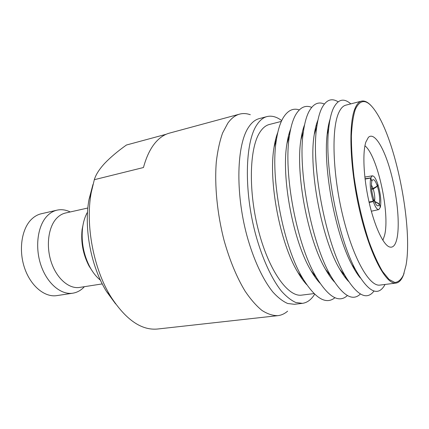<?xml version="1.0" encoding="UTF-8"?>
<svg xmlns="http://www.w3.org/2000/svg" width="429" height="429" viewBox="0 0 429 429"><rect width="100%" height="100%" fill="white"/><g stroke="black" fill="none" stroke-linecap="round" stroke-linejoin="round"><path stroke-width="0.64" d="M364.934 145.763C377.622 155.834 390.154 213.626 384.593 235.306L382.877 240.299M365.894 141.983L368.366 137.398C374.211 131.574 383.885 147.42 390.428 170.946C397.013 194.45 400.01 223.193 397.098 237.875C395.581 245.281 392.926 248.262 389.13 246.825C382.882 244.176 374.276 225.504 368.908 201.437C363.524 177.392 362.408 152.279 365.894 141.983M406.022 265.294L403.453 274.909C401.153 279.649 398.278 282.169 394.825 282.47L389.033 279.413L382.566 271.477C378.024 263.808 373.536 253.941 369.096 241.881C362.478 221.873 357.459 200.177 354.027 176.78C352.252 161.894 351.367 148.311 351.378 136.025C351.903 124.877 353.212 116.012 355.303 109.433C360.859 97.597 368.211 99.158 377.37 114.119C397.125 146.026 412.73 228.26 406.038 265.186L406.022 265.294M404.08 273.225C402.145 279.247 399.458 282.529 396.021 283.086C386.395 284.861 370.763 256.73 360.457 213.974C350.096 171.284 348.123 125.15 354.804 108.977C356.617 104.413 358.848 101.802 361.486 101.137C364.891 100.391 368.591 102.467 372.597 107.357M396.021 283.086L379.981 285.081C369.685 286.931 353.442 259.234 343.098 217.042C332.7 174.914 331.258 129.242 338.599 113.063C340.599 108.499 343.012 105.866 345.833 105.153L361.486 101.137M385.081 284.448C378.121 297.265 368.238 292.294 355.437 269.535C337.837 237.146 324.185 165.197 328.694 128.609C329.59 120.034 331.113 113.353 333.269 108.564C337.864 99.249 343.709 97.683 350.809 103.877M360.226 277.879C357.502 274.56 354.745 270.216 351.962 264.854C335.516 234.609 322.951 168.409 327.171 134.245C327.799 128.228 328.77 123.182 330.089 119.096M374.034 291.018C366.833 300.563 357.325 295.688 345.517 276.405C325.675 243.785 310.435 163.476 316.945 125.858C318.023 118.511 319.6 112.688 321.675 108.381C326.078 99.86 331.563 97.673 338.127 101.812M348.616 281.483C345.72 278.523 342.776 274.447 339.789 269.246C321.809 239.693 308.333 168.699 314.237 134.615C315.111 128.684 316.355 123.809 317.969 119.997M360.392 294.01C352.509 301.705 342.674 295.742 330.888 276.115C311.492 243.543 297.324 168.897 303.437 131.483C304.628 123.059 306.445 116.463 308.891 111.69C313.106 103.909 318.254 101.357 324.335 104.027M358.676 275.38L358.558 275.724M334.422 281.95C331.451 278.77 328.458 274.528 325.445 269.214C307.899 239.757 295.372 173.74 300.901 139.902C301.759 133.853 302.987 128.807 304.59 124.764M347.399 295.538C338.996 303.33 328.689 297.329 316.468 277.536C296.82 245.329 283.022 172.608 289.5 135.446C290.819 126.802 292.809 120.045 295.463 115.165C299.941 107.368 305.346 104.767 311.685 107.363M345.903 277.07L345.565 277.971M319.986 283.199C317.01 280.04 314.028 275.895 311.046 270.763C293.28 241.656 281.075 177.327 286.937 143.736C287.832 137.865 289.087 132.915 290.701 128.888M334.936 297.721C326.002 304.939 315.31 298.557 302.863 278.566C283.21 246.568 269.9 176.448 276.464 139.473C277.901 130.319 280.083 123.187 283.017 118.082C287.564 110.526 292.986 107.797 299.292 109.899M306.692 284.647C303.732 281.44 300.783 277.338 297.849 272.335C279.981 243.243 268.114 180.722 274.083 147.109C274.978 141.377 276.217 136.481 277.799 132.411M316.768 278.056L316.446 278.984M314.017 293.592L301.716 295.12C288.326 297.292 269.364 271.595 258.859 231.971C248.278 192.417 249.249 148.89 259.609 132.7C262.441 128.153 265.68 125.418 269.337 124.49L281.344 121.407M314.661 294.203C311.315 299.63 307.239 302.676 302.434 303.346L295.849 302.52C291.178 300.429 286.374 296.632 281.435 291.13C271.568 278.764 262.065 258.161 255.443 233.767C243.849 190.144 245.163 142.455 256.649 125.161C259.679 120.436 263.127 117.578 266.988 116.575C271.707 115.433 276.614 116.779 281.714 120.597M302.434 303.346L294.396 304.295L287.682 303.496C282.925 301.431 278.04 297.667 273.032 292.213C263.031 279.955 253.442 259.507 246.814 235.285C235.215 191.967 236.781 144.541 248.573 127.247C251.689 122.528 255.217 119.659 259.164 118.635L266.988 116.575M287.607 311.175C284.663 313.738 281.419 315.229 277.863 315.653C272.839 315.723 267.54 313.99 261.969 310.446C256.317 305.829 250.708 299.426 245.141 291.227C236.797 277.466 229.783 260.559 224.104 240.519C217.187 213.787 214.414 185.124 216.307 161.867C217.621 150.74 219.723 141.103 222.619 132.958L227.826 123.166C231.344 118.297 235.274 115.283 239.618 114.125C243.077 113.218 246.648 113.417 250.322 114.72M239.618 114.125L169.428 133.129C164.398 134.475 159.781 137.57 155.571 142.401C150.413 148.396 146.375 156.767 143.463 167.524L94.316 179.703C95.79 174.705 99.276 169.224 104.773 163.267C110.51 157.293 117.728 151.206 126.432 145.018L166.211 134.256M277.863 315.653L157.62 329.016C141.532 330.582 125.997 319.9 111.009 296.97C93.576 269.171 85.173 224.898 91.211 192.637L94.316 179.703M115.637 303.936L106.467 291.425C91.018 266.79 83.666 228.046 89.012 199.464L92.964 184.465M100.45 280.191C96.514 277.075 93.034 272.769 90.01 267.272C83.601 254.912 81.119 241.811 82.55 227.971C83.355 221.745 85.012 216.463 87.532 212.124M92.927 272.013L89.012 265.964C83.076 254.515 80.77 242.374 82.1 229.547L83.526 222.49M102.263 283.901L79.612 287.43C69.187 289.173 56.885 278.802 51.383 262.51C45.828 246.262 48.263 227.134 56.58 218.356C59.223 215.546 62.194 213.771 65.492 213.02L87.859 208.006M84.1 287.006C80.85 290.438 77.081 292.498 72.807 293.195C61.031 295.12 47.126 283.553 40.97 265.315C34.749 247.115 37.655 225.734 47.126 216.002C50.086 212.945 53.394 210.993 57.046 210.151C61.277 209.229 65.535 209.77 69.825 211.765M72.807 293.195L56.821 295.613C44.852 297.57 30.813 286.223 24.668 268.27C18.463 250.359 21.525 229.263 31.188 219.594C34.207 216.559 37.575 214.613 41.286 213.755L57.046 210.151M275.611 139.409L276.19 140.353M302.284 277.847L302.096 278.936M287.988 137.988L288.481 138.744M314.307 274.839L314.13 275.724M288.948 134.105L289.591 134.851M316.168 125.241L316.833 126.228M345.275 276.099L345.018 277.263M328.635 124.641L329.07 125.343M356.987 272.442L356.842 273.252M373.214 201.265C370.409 191.784 369.578 184.041 370.72 178.046L371.809 181.349C370.94 186.009 371.584 191.994 373.745 199.308L373.214 201.265L369.031 201.984M365.079 179.075L370.72 178.046M370.763 177.885L371.852 181.188L372.061 180.614C373.461 178.357 375.219 180.159 377.327 186.03L377.82 184.202C375.922 178.641 374.099 175.852 372.351 175.826L370.763 177.885L365.041 178.754M371.401 184.963L373.074 188.492L377.327 186.03M371.568 188.706L373.074 188.492M369.154 202.515L373.305 201.544C375.257 207.078 377.075 209.765 378.764 209.609L371.332 211.218M374.619 201.668L379.3 204.054L380.357 207.245L378.764 209.609M379.3 204.054C378.764 205.952 377.911 206.354 376.737 205.26C375.75 204.247 374.785 202.354 373.836 199.582L373.305 201.544M380.309 207.094L380.394 207.078C381.397 201.04 380.566 193.506 377.911 184.47L377.74 184.508M377.911 184.47L377.413 186.304C379.483 193.345 380.126 199.206 379.343 203.893L380.394 207.078M379.343 203.893L374.565 201.308C375.118 198.01 374.673 193.903 373.235 188.985L377.413 186.304M373.235 188.985L371.627 189.312M351.962 264.854L355.437 269.535M327.171 134.245L328.694 128.609M339.789 269.246L345.517 276.405M314.237 134.615L316.945 125.858M325.445 269.214L330.888 276.115M300.901 139.902L303.437 131.483M311.046 270.763L316.468 277.536M286.937 143.736L289.5 135.446M297.849 272.335L302.863 278.566M274.083 147.109L276.464 139.473M106.467 291.425L111.009 296.97M89.012 199.464L91.211 192.637M89.012 265.964L90.01 267.272M82.1 229.547L82.55 227.971M345.549 276.458L345.157 277.445M372.351 175.826L364.848 177.054"/></g></svg>
